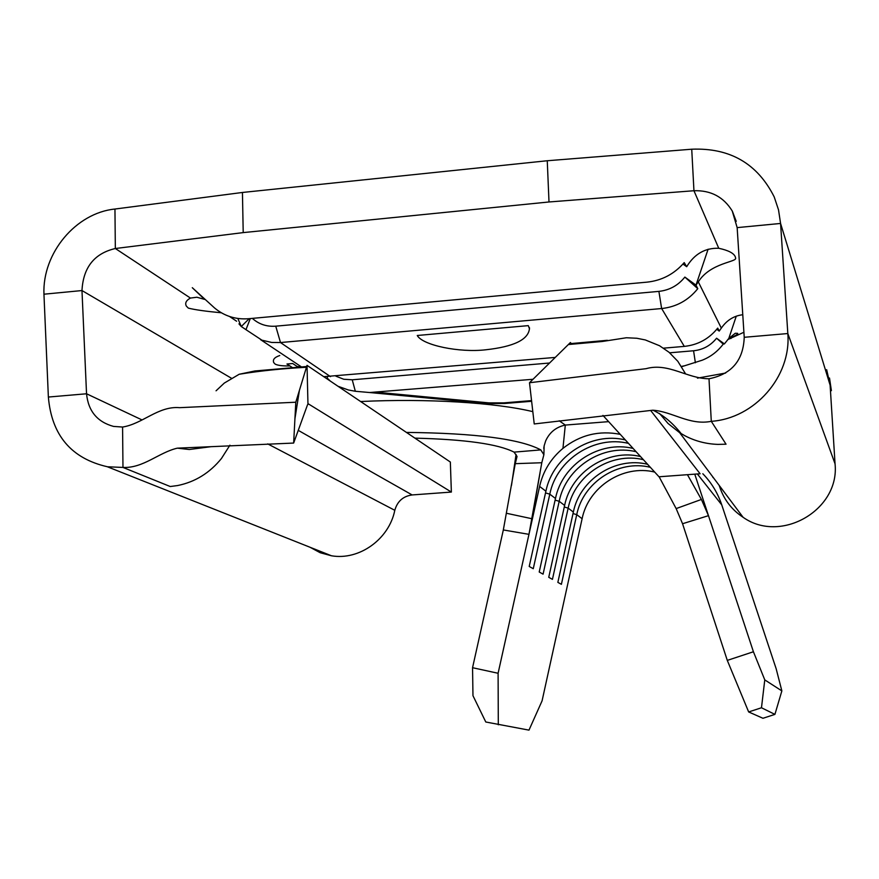 <?xml version="1.0" encoding="UTF-8"?>
<svg xmlns="http://www.w3.org/2000/svg" width="879" height="879" viewBox="0 0 879 879"><rect width="100%" height="100%" fill="white"/><g stroke="black" fill="none" stroke-linecap="round" stroke-linejoin="round"><path stroke-width="1.32" d="M541.794 462.739L515.248 463.672L517.05 456.465L514.061 452.125L540.794 449.905L543.881 454.718L541.794 462.739L528.96 534.344L539.607 486.417C543.09 471.155 550.869 458.475 562.945 448.378C580.063 434.885 599.159 430.205 620.222 434.336M360.632 401.527C427.249 398.319 495.591 402.626 532.817 411.647M559.209 420.766L565.307 425.073C556.132 427.018 549.595 432.292 545.672 440.884L544.145 445.851L543.881 454.718M406.428 432.413C475.671 433.149 520.467 438.984 540.794 449.905M654.69 472.067C623.244 464.255 588.425 486.746 582.107 518.72L542.079 700.838L528.982 730.13L485.79 722L472.968 695.696L472.55 667.71L498.096 673.27L528.96 534.344L503.326 529.949L472.55 667.71M650.328 467.298C618.464 459.387 583.151 482.219 576.734 514.633L561.395 584.326L557.857 582.37L573.35 512.061L568.153 508.117L552.441 579.36L548.749 577.305L564.615 505.425L559.187 501.294L543.079 574.163L539.212 572.009L555.473 498.481L549.793 494.163L533.267 568.713L529.213 566.461L545.903 491.207L539.607 486.417M753.424 651.757L764.774 679.896L761.478 707.76L774.915 714.385L762.961 718.275L748.655 711.946L727.296 660.393L753.424 651.757L708.474 515.665L682.554 523.73L727.296 660.393M498.096 673.27L498.305 724.79M625.343 439.929C590.985 431.501 552.891 456.223 545.903 491.207M633.1 448.433C599.511 440.159 562.285 464.288 555.473 498.481M628.485 443.379C594.446 435.006 556.704 459.497 549.793 494.163L545.529 492.91M640.505 456.542C607.664 448.422 571.262 472.001 564.615 505.425M636.11 451.718C602.818 443.51 565.922 467.419 559.187 501.294L555.11 500.118M643.384 459.684C610.817 451.63 574.734 474.99 568.153 508.117L564.274 506.996M647.592 464.288C615.443 456.333 579.832 479.363 573.35 512.061M774.915 714.385L781.86 690.905L776.146 668.699L721.747 504.865C717.758 493.02 711.452 482.648 702.826 473.748M781.86 690.905L764.774 679.896M682.554 523.73L676.149 508.589L701.409 499.448L708.474 515.665L694.762 474.144M761.478 707.76L748.655 711.946M562.945 448.378L565.307 425.073L608.631 421.645M503.326 529.949L515.248 463.672M506.667 513.314L532.07 518.753M676.149 508.589L659.107 476.77M701.409 499.448L687.433 474.693M571.185 343.513L570.416 342.524L568.35 344.546L602.269 341.491L626.375 337.756L636.803 338.25L645.307 339.942L659.536 345.733L669.029 352.259L677.819 361.291L685.301 373.41M308.562 404.098L307.573 404.637L293.652 443.06L177.349 448.158C158.868 452.432 143.222 468.419 122.972 467.43L122.577 427.04C142.607 423.909 158.363 405.779 179.657 407.669L295.794 402.219L306.452 367.279C282.5 368.532 260.085 370.861 239.198 374.256L254.877 370.971L306.738 366.488M306.452 367.279L307.035 365.378L307.947 403.615L451.366 492.064L450.345 462.035L307.035 365.378M529.499 382.739L534.234 423.953L652.866 410.207C672.237 411.482 689.63 425.689 711.287 421.327L709.001 378.772C687.125 378.651 668.381 362.368 646.098 368.675L529.499 382.739L568.35 344.546M737.151 227.617L780.574 223.453L778.519 209.861L774.201 196.907C757.434 163.56 729.944 147.661 691.729 149.21L547.254 160.747L242.439 192.468L114.951 209.037L115.336 248.515L243.208 232.605L549.001 201.972L693.949 190.732C710.814 190.183 723.582 196.94 732.24 210.993L737.151 227.617L744.227 337.294L787.826 333.548C791.375 376.651 754.545 418.448 711.287 421.327L726.043 444.203L717.868 444.389C706.101 443.983 695.091 441.093 684.862 435.731L679.698 432.732L668.029 423.458L659.503 413.427M309.979 547.243L320.22 552.737L331.482 555.781C359.203 560.604 389.067 539.234 394.803 510.303C397.352 501.316 403.131 496.195 412.141 494.943L451.366 492.064M122.577 427.04L113.534 426.414C97.272 421.964 88.274 411.086 86.538 393.77L48.367 397.044C51.652 435.336 71.375 458.574 107.535 466.782L122.972 467.43L170.251 486.526L177.602 485.549C195.072 482.011 209.685 472.99 221.442 458.508L229.913 445.192M295.794 402.219L293.652 443.06M239.198 374.256L224.321 383.057L216.058 390.803M650.647 410.449L700.091 473.759L658.997 476.781L602.95 415.415M744.227 337.294C743.348 360.434 731.614 374.256 709.001 378.772M719.121 485.318L719.681 486.834C723.933 499.624 731.735 509.776 743.096 517.291C780.75 544.101 839.972 509.952 835.05 463.826L830.117 385.178L780.574 223.453L787.826 333.548L835.05 463.826M712.88 477.385L713.594 477.945M716.77 329.295L719.22 331.086L721.329 328.12C726.746 320.253 733.899 315.792 742.766 314.737M528.29 325.637L417.261 335.492C422.623 345.337 459.618 352.875 485.735 349.787C513.797 346.711 528.378 339.657 529.455 328.603L528.29 325.637L529.499 328.867M323.78 376.673L555.253 357.423M663.535 348.161L684.301 346.392C697.926 344.953 709.067 338.854 717.714 328.109L719.22 331.086M330.493 376.641L280.467 342.546L661.656 308.54C676.38 306.936 688.422 300.31 697.783 288.664L684.862 277.083L695.992 285.126L697.783 288.664M217.234 310.078L214.586 307.991C224.409 316.132 235.77 319.703 248.658 318.714L647.043 282.148C661.854 280.555 674.237 274.039 684.203 262.612L686.686 266.711C694.421 253.976 705.112 247.834 718.747 248.274C728.482 250.361 734.02 253.273 735.36 256.987L735.58 257.986C737.525 262.085 710.375 262.601 698.311 281.873L695.992 285.126L708.111 249.207M533.026 379.278L369.609 392.528L355.336 391.276L352.237 379.794L549.573 363.016M669.666 352.798L693.575 350.765C702.958 349.787 710.628 345.601 716.583 338.217L724.395 343.909L728.79 338.47L736.272 316.176M352.237 379.794L343.733 379.245L335.91 376.179M724.395 343.909L723.241 344.096L716.583 338.217M355.336 391.276L348.304 389.957L337.997 386.266M300.178 367.037L297.047 366.411L292.674 363.51L286.95 364.016L289.894 365.939C282.807 366.071 277.918 365.477 275.204 364.148L273.787 362.664C272.468 359.709 274.457 357.324 279.764 355.523M327.592 376.794L327.076 377.937L330.207 381.003M115.336 248.515C94.328 253.427 83.208 267.436 81.978 290.553L86.538 393.77L141.958 419.898M221.376 312.792C205.763 311.32 194.742 309.76 188.315 308.111L186.315 306.057C184.81 303.057 186.183 300.387 190.446 298.069L196.885 297.234L204.543 299.376L192.292 287.697L214.586 307.991M292.52 367.664L289.894 365.939M697.432 378.135L725.647 373.037M727.713 339.613L743.898 332.273M280.5 342.546L275.742 326.175L658.898 291.378C669.479 290.213 678.138 285.444 684.862 277.083M249.218 318.659L241.275 326.527L245.966 329.669L250.295 318.561M275.742 326.175C266.689 326.845 258.887 324.241 252.339 318.374M682.972 264.03L686.686 266.711M300.794 366.982L298.937 365.224M280.467 342.546L271.721 342.458L261.931 340.184L245.966 329.669M237.857 318.473L241.275 326.527L238.956 323.846M114.951 209.037C76.023 212.883 42.247 253.02 43.95 294.201L81.978 290.553L231.386 378.201M48.367 397.044L43.95 294.201M691.729 149.21L693.949 190.732L718.747 248.274M681.654 366.708L702.255 360.192C710.441 356.907 717.264 351.765 722.736 344.755L723.241 344.096M735.152 333.361L728.79 338.47M684.082 365.873L681.467 366.411M414.921 438.138C465.178 439.39 498.228 444.049 514.061 452.125M547.254 160.747L549.001 201.972M242.439 192.468L243.208 232.605M826.656 369.674L831.38 390.518M582.107 518.72L576.734 514.633L573.02 513.567M721.747 504.865L697.344 473.957M412.141 494.943L298.256 430.358M394.803 510.303L267.71 443.895M684.301 346.392L661.656 308.54M721.329 328.12L698.311 281.873M377.399 392.287L488.911 402.879L503.59 402.89L531.553 400.604M488.911 402.879L486.153 403.56L481.252 403.087M190.446 298.069L115.336 248.504M728.658 338.602L731.02 338.459M503.59 402.89L506.282 403.351M661.623 308.54L658.898 291.378M695.377 362.752L693.575 350.765M530.422 527.741L540.014 472.968M543.76 448.433L544.145 445.851M511.49 485.406L516.072 454.388M571.185 343.568L607.356 340.305M652.899 410.207C663.03 414.888 672.468 422.711 681.225 433.677M177.338 448.158L189.304 449.51L211.257 446.653M299.42 390.32L294.915 418.854M107.524 466.826L331.482 555.781M743.096 517.291L679.698 432.732M369.609 392.528L486.153 403.56L504.524 403.494L531.63 401.285M229.573 316.506L236.616 321.231M301.486 366.928L260.591 339.668M736.228 221.332L732.273 210.982M735.305 333.262L737.558 333.317C738.657 333.8 735.811 335.547 729.032 338.569L728.537 338.734M186.304 306.057L185.908 305.09M273.787 362.675L273.556 362.126M529.455 328.603L529.422 327.625M829.512 378.025L831.391 390.661"/></g></svg>
